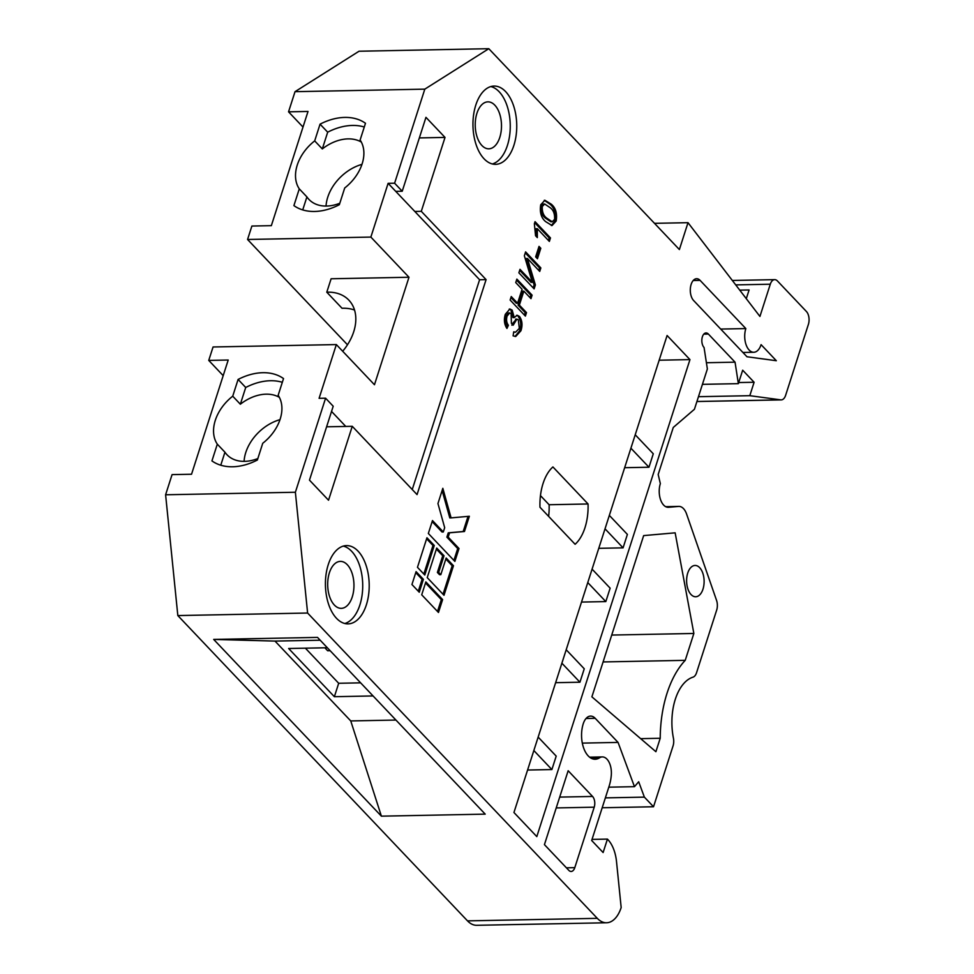 <?xml version="1.0" encoding="UTF-8"?>
<svg xmlns="http://www.w3.org/2000/svg" width="974" height="974" viewBox="0 0 974 974"><rect width="100%" height="100%" fill="white"/><g stroke="black" fill="none" stroke-linecap="round" stroke-linejoin="round"><path stroke-width="1.46" d="M476.931 113.276A23.486 13.137 -91.1 0 1 487.901 101.856A23.486 13.137 -91.1 0 1 499.589 113.629A23.486 13.137 -91.1 0 1 499.796 137.383A23.486 13.137 -91.1 0 1 488.814 148.815A23.486 13.137 -91.1 0 1 477.126 137.03A23.486 13.137 -91.1 0 1 476.931 113.276M513.907 145.296A39.143 21.891 88.9 0 0 513.566 105.716A39.143 21.891 88.9 0 0 494.086 86.065A39.143 21.891 88.9 0 0 475.787 105.119A39.143 21.891 88.9 0 0 476.128 144.7A39.143 21.891 88.9 0 0 495.608 164.338A39.143 21.891 88.9 0 0 513.907 145.296M492.357 163.973A39.143 21.891 88.9 0 0 507.417 145.418A39.143 21.891 88.9 0 0 490.847 86.564M329.382 572.809A23.486 13.137 -91.1 0 1 340.364 561.389A23.486 13.137 -91.1 0 1 352.052 573.175A23.486 13.137 -91.1 0 1 352.259 596.916A23.486 13.137 -91.1 0 1 341.277 608.348A23.486 13.137 -91.1 0 1 329.589 596.563A23.486 13.137 -91.1 0 1 329.382 572.809M366.37 604.83A39.143 21.891 88.9 0 0 366.029 565.249A39.143 21.891 88.9 0 0 346.549 545.598A39.143 21.891 88.9 0 0 328.25 564.652A39.143 21.891 88.9 0 0 328.591 604.233A39.143 21.891 88.9 0 0 348.071 623.871A39.143 21.891 88.9 0 0 366.37 604.83M344.82 623.506A39.143 21.891 88.9 0 0 359.881 604.951A39.143 21.891 88.9 0 0 343.311 546.097M702.985 589.136A15.657 8.754 88.9 0 0 702.851 573.309A15.657 8.754 88.9 0 0 695.059 565.456A15.657 8.754 88.9 0 0 687.741 573.065A15.657 8.754 88.9 0 0 687.875 588.905A15.657 8.754 88.9 0 0 695.667 596.758A15.657 8.754 88.9 0 0 702.985 589.136M696.921 401.495L780.783 399.864L749.797 395.688L754.107 382.258L742.675 370.205L738.353 383.646L735.053 362.17L708.366 334.045A7.829 4.383 88.9 0 0 706.065 332.938A7.829 4.383 88.9 0 0 702.4 336.748A7.829 4.383 88.9 0 0 704.056 347.487L707.368 368.963L694.425 409.275L673.278 427.452L658.181 474.484L660.348 483.628A15.657 8.754 -91.1 0 0 660.482 499.455A15.657 8.754 -91.1 0 0 668.274 507.308A15.657 8.754 -91.1 0 0 668.614 507.296L678.537 506.419L665.692 506.675L678.866 506.407A15.657 8.754 88.9 0 0 678.537 506.419M678.866 506.407A15.657 8.754 88.9 0 1 686.585 514.029L716.56 600.386A9.399 5.247 88.9 0 1 716.694 610.028L696.556 672.705A9.399 5.247 88.9 0 1 693.013 677.149A46.971 26.261 88.9 0 0 675.299 699.308A46.971 26.261 88.9 0 0 673.424 738.17A9.399 5.247 88.9 0 1 673.046 745.938L653.53 806.752L644.374 797.122L638.688 781.769L634.464 786.675L618.064 742.419L595.199 718.313L586.056 718.495M667.02 693.305A93.942 52.535 -91.1 0 1 685.233 660.335L693.853 633.465L675.152 532.827L643.656 535.603L591.888 696.836L655.892 751.709L660.214 738.268A93.942 52.535 -91.1 0 1 667.02 693.305M603.101 661.943L685.233 660.335M691.138 284.42A11.749 6.562 88.9 0 0 693.622 300.528L746.985 356.764L776.327 360.721L761.084 344.65A15.657 8.754 -91.1 0 1 753.766 352.271A15.657 8.754 -91.1 0 1 745.974 344.406A15.657 8.754 -91.1 0 1 745.841 328.579L700.099 280.378A11.749 6.562 88.9 0 0 696.629 278.71A11.749 6.562 88.9 0 0 691.138 284.42M543.054 483.518A43.063 24.082 88.9 0 0 539.973 507.247L575.11 544.283A43.063 24.082 88.9 0 0 588.053 503.972L552.915 466.936A43.063 24.082 88.9 0 0 543.054 483.518M314.687 140.889A39.143 27.674 -43.5 0 0 297.253 165.069A39.143 27.674 -43.5 0 0 299.286 188.871L293.905 205.611A54.8 38.741 -43.5 0 0 339.329 204.723L344.711 187.982A39.143 27.674 -43.5 0 0 362.145 163.815A39.143 27.674 -43.5 0 0 360.112 140.013L365.481 123.272A54.8 38.741 -43.5 0 0 320.056 124.161L314.687 140.889L322.309 148.925A39.143 27.674 136.5 0 1 361.33 142.058M361.963 164.363A39.143 27.674 -43.5 0 0 327.751 197.211A39.143 27.674 -43.5 0 0 326.047 206.074M232.725 396.187A39.143 27.674 -43.5 0 0 215.291 420.366A39.143 27.674 -43.5 0 0 217.312 444.168L211.942 460.909A54.8 38.741 -43.5 0 0 257.367 460.02L262.737 443.28A39.143 27.674 -43.5 0 0 280.171 419.1A39.143 27.674 -43.5 0 0 278.15 395.31L283.519 378.569A54.8 38.741 -43.5 0 0 238.094 379.446L232.725 396.187L240.347 404.222A39.143 27.674 136.5 0 1 279.368 397.355M279.988 419.66A39.143 27.674 -43.5 0 0 245.777 452.508A39.143 27.674 -43.5 0 0 244.084 461.372M432.48 520.566L428.341 533.46L454.87 561.426L459.01 548.52L448.186 537.112L449.562 532.815L464.476 531.5L469.358 516.269L451.096 517.876L442.829 488.315L437.947 503.546L444.68 527.677L443.304 531.974L432.48 520.566M427.221 577.606L443.998 595.284L453.482 565.724L446.165 558.005L440.82 574.672L438.677 572.42L444.034 555.764L436.717 548.045L427.221 577.606M417.469 567.318L424.786 575.037L434.27 545.477L426.953 537.758L417.469 567.318M425.845 581.904L421.705 594.81L438.47 612.476L442.61 599.582L425.845 581.904M411.941 584.522L419.258 592.229L423.398 579.335L416.081 571.628L411.941 584.522M534.361 223.74L535.043 221.646L550.48 237.924L549.36 241.418L537.283 228.683L537.331 237.607L535.554 235.732L534.361 223.74M524.353 255.772L525.595 251.876L540.85 267.935L539.73 271.429L527.433 258.475L535.383 284.944L534.117 288.876L518.874 272.817L519.994 269.323L532.315 282.314L524.353 255.772M505.287 314.322L509.901 308.989L512.178 310.122L514.248 317.585L517.17 315.247L519.495 316.44C522.234 320.434 522.721 325.206 520.944 330.758L515.709 336.493L513.103 335.86L513.712 331.83L515.575 332.195L519.325 328.384L518.326 319.874L516.902 319.119L513.188 325.206L511.399 323.319L511.119 313.689L509.706 312.946L507.125 316.014C506.103 319.63 506.517 322.711 508.391 325.279L506.955 328.445C504.276 324.452 503.716 319.752 505.287 314.322M780.783 399.864A9.399 5.247 88.9 0 0 781.233 399.888A9.399 5.247 88.9 0 0 785.628 395.31L808.396 324.379A9.399 5.247 88.9 0 0 806.411 311.497L777.447 280.975A9.399 5.247 88.9 0 0 774.671 279.635A9.399 5.247 88.9 0 0 770.288 284.213L759.927 316.453L688.009 222.681L679.377 249.551L488.802 48.7L424.81 89.145L394.604 183.209L402.225 191.245L425.955 117.343L445.021 137.419L421.292 211.321L486.087 279.611L417.055 494.597L352.259 426.308L328.53 500.21L309.476 480.133L333.205 406.231L325.584 398.196L295.378 492.247L307.614 613.036L597.293 918.336A31.314 17.508 88.9 0 0 606.534 922.768A31.314 17.508 88.9 0 0 621.168 907.537L616.518 861.625A31.314 17.508 88.9 0 0 607.91 839.612L607.435 839.101L603.113 852.542L591.681 840.489L609.213 785.884A31.314 17.508 88.9 0 0 611.282 775.341A15.657 8.754 88.9 0 0 602.322 756.92A15.657 8.754 88.9 0 0 599.448 757.857L590.804 758.028M595.199 718.313A15.657 8.754 -91.1 0 0 590.585 716.097A15.657 8.754 -91.1 0 0 583.256 723.719A23.486 13.137 88.9 0 0 583.463 747.46A23.486 13.137 88.9 0 0 595.151 759.245A23.486 13.137 88.9 0 0 599.448 757.857M568.159 770.738L544.429 844.641L568.828 870.354A7.829 4.383 88.9 0 0 571.141 871.462A7.829 4.383 88.9 0 0 574.794 867.651L594.213 807.19A7.829 4.383 88.9 0 0 592.557 796.452L568.159 770.738M536.808 836.605L689.957 359.613L667.093 335.506L513.943 812.511L536.808 836.605M515.733 282.582L516.865 279.1L532.108 295.159L530.988 298.653L523.854 291.141L519.373 305.106L526.508 312.617L525.388 316.1L510.132 300.029L511.253 296.546L517.596 303.218L522.076 289.266L515.733 282.582M535.651 256.868L539.024 246.398L540.801 248.273L537.441 258.743L535.651 256.868M556.166 221.049L552.039 225.554L545.659 221.634C541.191 217.945 539.547 212.32 540.728 204.771L544.868 200.254L551.26 204.175C555.728 207.864 557.372 213.489 556.166 221.049L554.876 221.074L551.357 225.505M342.678 351.249A46.983 33.213 -43.5 0 0 348.862 300.15A46.983 33.213 -43.5 0 0 326.789 292.2L342.044 308.271A46.983 33.213 136.5 0 1 354.536 310.036M630.909 448.198L648.964 467.228L653.274 453.787L635.218 434.769M648.964 467.228L624.651 467.703M605.024 528.821L623.08 547.851L627.39 534.409L609.334 515.392M623.08 547.851L598.767 548.325M587.772 582.574L605.816 601.591L610.138 588.162L592.082 569.133M605.816 601.591L581.502 602.066M561.888 663.197L579.932 682.214L584.254 668.785L566.198 649.755M579.932 682.214L555.618 682.689M533.837 750.528L551.893 769.557L556.203 756.116L538.159 737.099M551.893 769.557L527.579 770.032M659.154 360.21L689.957 359.613M412.246 489.52L479.598 279.745L414.802 211.455L421.292 211.321M479.598 279.745L486.087 279.611M331.537 411.43L345.77 426.442L352.259 426.308M326.789 292.2L331.111 278.771L408.983 277.249L374.466 384.742L336.347 344.577L319.095 398.317L325.584 398.196M327.325 647.747L288.633 648.501L334.374 696.702L373.066 695.947M360.623 682.847L338.684 683.273L305.386 648.173M606.534 922.768L476.749 925.3A31.314 17.508 -91.1 0 1 467.508 920.868L177.828 615.568L165.604 494.78L172.069 474.618L191.537 474.241L228.208 360.027L208.74 360.404L213.062 346.975L336.347 344.577M165.604 494.78L295.378 492.247M739.753 290.142L749.091 289.96L746.291 298.677M414.802 211.455L388.115 183.331L370.863 237.084L247.566 239.482L251.889 226.041L271.344 225.664L308.015 111.45L288.548 111.827L295.025 91.678L359.029 51.232L488.802 48.7M295.025 91.678L424.81 89.145M654.504 223.338L688.009 222.681M592.034 839.405L607.435 839.101M381.394 816.163L485.21 814.142L317.512 637.398L213.683 639.419L381.394 816.163L350.75 720.93L274.997 641.087L213.683 639.419M177.828 615.568L307.614 613.036M388.115 183.331L394.604 183.209M208.74 360.404L223.192 375.647M347.474 344.772L247.566 239.482M288.548 111.827L303.011 127.07M370.863 237.084L408.983 277.249M324.853 647.795L327.654 650.754L330.137 650.705M257.842 458.547A39.143 27.674 136.5 0 1 226.954 454.712A39.143 27.674 136.5 0 1 224.945 452.204L217.312 444.168M339.804 203.249A39.143 27.674 136.5 0 1 308.928 199.414A39.143 27.674 136.5 0 1 306.907 196.906L299.286 188.871M395.736 191.367L402.225 191.245M326.594 426.807L345.77 426.442M419.344 137.918L445.021 137.419M548.63 516.378A43.063 24.082 88.9 0 0 549.117 504.739L588.053 503.972M549.117 504.739L540.46 495.608M224.945 452.204L220.769 465.207M306.907 196.906L302.731 209.909M364.288 127.01A54.8 38.741 -43.5 0 0 327.69 132.184L320.056 124.161M327.69 132.184L322.309 148.925M282.326 382.295A54.8 38.741 -43.5 0 0 245.716 387.482L238.094 379.446M245.716 387.482L240.347 404.222M320.178 640.21L274.997 641.087M395.931 720.054L350.75 720.93M338.684 683.273L334.374 696.702M745.841 328.579L720.699 329.066M738.706 382.551L754.107 382.258M702.424 384.34L738.353 383.646M749.797 395.688L698.455 396.698M602.188 807.763L653.53 806.752M605.365 797.876L644.374 797.122M608.799 787.175L634.464 786.675M582.318 743.113L618.064 742.419M611.721 635.06L693.853 633.465M640.661 738.657L660.214 738.268M735.053 362.17L706.406 362.73M509.244 309.087L512.178 310.122M510.875 310.146L512.957 317.609L514.248 317.585M516.512 315.357L519.495 316.44M518.205 316.465C520.944 320.458 521.419 325.231 519.641 330.783L520.944 330.758M519.641 330.783L515.039 336.456M513.651 332.183L515.575 332.195M516.244 319.302L512.3 323.855L513.602 323.831M512.3 323.855L511.886 325.231M509.706 312.946L508.404 312.971L505.823 316.039L507.125 316.014M505.823 316.039C504.8 319.655 505.226 322.747 507.089 325.316L508.391 325.279M507.089 325.316L506.2 327.276M516.524 280.135L530.806 295.183L532.108 295.159M530.806 295.183L530.026 297.642M519.373 305.106L518.083 305.13L522.563 291.165L523.854 291.141M518.083 305.13L525.205 312.642L526.508 312.617M525.205 312.642L524.414 315.089M510.924 297.581L516.293 303.243L517.596 303.218M525.266 252.911L539.547 267.96L540.85 267.935M539.547 267.96L538.756 270.419M535.383 284.944L534.093 284.968L526.13 258.5L527.433 258.475M534.093 284.968L533.155 287.866M519.666 270.358L531.025 282.338L532.315 282.314M538.683 247.433L540.801 248.273M539.499 248.297L536.479 257.733M534.702 222.693L549.19 237.948L550.48 237.924M549.19 237.948L548.399 240.395M536.138 236.353L535.98 228.707L537.283 228.683M544.247 200.327L549.957 204.199L551.26 204.175M549.957 204.199C554.437 207.888 556.069 213.513 554.876 221.074M544.673 204.004L543.37 204.029L540.996 206.488C540.692 211.869 542.177 215.765 545.477 218.164L550.907 221.804L552.209 221.78L554.583 219.369C554.924 213.963 553.439 210.067 550.14 207.669L544.673 204.004L542.299 206.464C541.982 211.845 543.48 215.741 546.779 218.139L552.209 221.78M545.477 218.164L546.779 218.139M540.996 206.488L542.299 206.464M418.296 591.218L422.107 579.36L415.752 572.663M422.107 579.36L423.398 579.335M437.509 611.465L441.319 599.607L425.504 582.951M441.319 599.607L442.61 599.582M423.824 574.015L432.98 545.501L426.624 538.805M432.98 545.501L434.27 545.477M440.82 574.672L439.517 574.697L437.387 572.444L442.732 555.789L436.376 549.092M442.732 555.789L444.034 555.764M437.387 572.444L438.677 572.42M443.024 594.262L452.192 565.748L445.836 559.052M452.192 565.748L453.482 565.724M443.304 531.974L442.001 531.999L432.139 521.601M451.096 517.876L449.793 517.9L442.135 490.494M453.896 560.403L457.707 548.545L446.883 537.137L448.259 532.839L463.174 531.524L468.031 516.39M463.174 531.524L464.476 531.5M448.259 532.839L449.562 532.815M446.883 537.137L448.186 537.112M457.707 548.545L459.01 548.52M467.508 920.868L597.293 918.336M770.288 284.213L735.711 284.883M559.697 797.097L592.557 796.452M556.227 807.933L594.213 807.19M566.418 867.822L574.794 867.651M693.232 280.512L700.099 280.378M667.945 507.308L668.614 507.296M708.366 334.045L703.8 334.143M753.766 352.271L742.919 352.478M602.322 756.92L589.587 757.175M781.233 399.888L696.909 401.532M732.326 280.463L774.671 279.635M516.902 319.119L515.611 319.155"/></g></svg>

